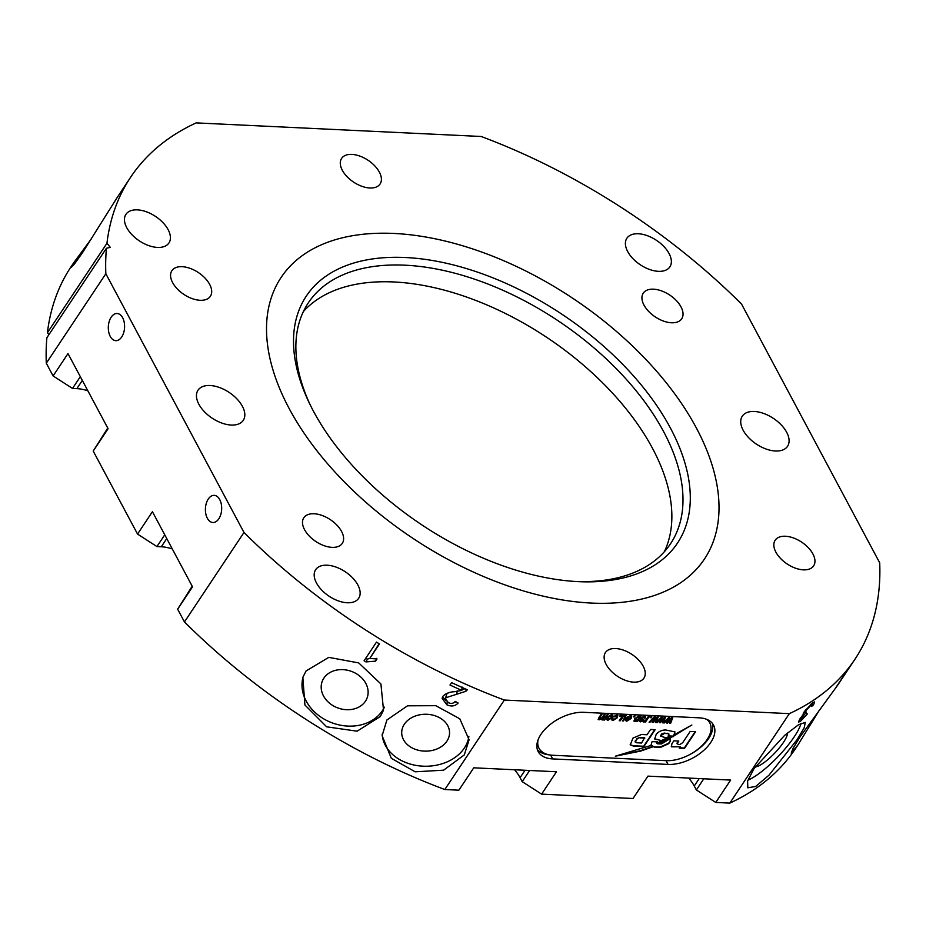 <?xml version="1.0" encoding="UTF-8"?>
<svg xmlns="http://www.w3.org/2000/svg" width="926" height="926" viewBox="0 0 926 926"><rect width="100%" height="100%" fill="white"/><g stroke="black" fill="none" stroke-linecap="round" stroke-linejoin="round"><path stroke-width="1.39" d="M394.094 233.456A254.21 144.213 33.6 0 0 281.134 277.43A254.21 144.213 33.6 0 0 340.201 477.654A254.21 144.213 33.6 0 0 591.448 603.069A254.21 144.213 33.6 0 0 704.408 559.096A254.21 144.213 33.6 0 0 645.329 358.871A254.21 144.213 33.6 0 0 394.094 233.456M218.814 518.815A13.589 8.126 -87.3 0 0 221.291 504.103A13.589 8.126 -87.3 0 0 214.184 495.352A13.589 8.126 -87.3 0 0 208.269 499.045A13.589 8.126 -87.3 0 0 205.792 513.768A13.589 8.126 -87.3 0 0 212.899 522.507A13.589 8.126 -87.3 0 0 218.814 518.815M121.723 336.971A13.589 8.126 -87.3 0 0 124.2 322.26A13.589 8.126 -87.3 0 0 117.093 313.509A13.589 8.126 -87.3 0 0 111.166 317.201A13.589 8.126 -87.3 0 0 108.701 331.925A13.589 8.126 -87.3 0 0 115.796 340.664A13.589 8.126 -87.3 0 0 121.723 336.971M540.969 734.318A33.984 19.249 151.9 0 0 538.203 751.623A33.984 19.249 151.9 0 0 552.683 758.915L668.063 764.413A33.984 19.249 151.9 0 0 703.1 750.963A33.984 19.249 151.9 0 0 713.552 725.116A33.984 19.249 151.9 0 0 699.072 717.812L583.693 712.314A33.984 19.249 151.9 0 0 540.969 734.318M537.358 749.539A33.984 19.249 151.9 0 0 549.512 754.887M347.192 602.757A25.824 14.654 -146.4 0 1 321.658 590.012A25.824 14.654 -146.4 0 1 315.662 569.675A25.824 14.654 -146.4 0 1 327.133 565.207A25.824 14.654 -146.4 0 1 352.667 577.94A25.824 14.654 -146.4 0 1 358.663 598.289A25.824 14.654 -146.4 0 1 347.192 602.757M658.398 271.33A25.824 14.654 -146.4 0 1 632.875 258.586A25.824 14.654 -146.4 0 1 626.879 238.237A25.824 14.654 -146.4 0 1 638.35 233.769A25.824 14.654 -146.4 0 1 663.873 246.513A25.824 14.654 -146.4 0 1 669.88 266.862A25.824 14.654 -146.4 0 1 658.398 271.33M157.455 247.427A25.824 14.654 -146.4 0 1 131.932 234.683A25.824 14.654 -146.4 0 1 125.936 214.334A25.824 14.654 -146.4 0 1 137.407 209.866A25.824 14.654 -146.4 0 1 162.93 222.61A25.824 14.654 -146.4 0 1 168.937 242.959A25.824 14.654 -146.4 0 1 157.455 247.427M755.188 766.902A23.926 5.915 133.8 0 0 783.489 742.339A23.926 5.915 133.8 0 0 787.413 733.022M747.872 780.201A43.499 10.742 133.8 0 0 794.253 736.772A43.499 10.742 133.8 0 0 801.025 723.299M753.961 768.719L747.606 781L747.826 787.818L755.685 786.44L768.974 775.212L797.159 739.561L804.15 727.894L805.319 722.407L798.582 724.722L784.681 735.325L753.961 768.719M848.575 668.792L837.428 685.553L800.261 736.54L793.026 748.358L791.209 753.185L797.992 744.817L819.707 709.605M91.408 238.758L73.686 262.81L71.198 267.371L74.636 263.76L82.634 252.497L117.764 196.578M404.326 724.248A23.926 18.451 0.2 0 1 431.261 714.779A23.926 18.451 0.2 0 1 449.55 732.779A23.926 18.451 0.2 0 1 446.911 741.147A23.926 18.451 0.2 0 1 419.976 750.616A23.926 18.451 0.2 0 1 401.699 732.616A23.926 18.451 0.2 0 1 404.326 724.248M468.88 736.297A43.499 33.544 0.2 0 1 464.331 748.058A43.499 33.544 0.2 0 1 416.33 765.455A43.499 33.544 0.2 0 1 382.16 734.098M464.308 754.898L469.1 739.747L459.782 718.773L435.787 705.681L407.509 705.809L386.906 719.988L382.114 735.719L391.316 758.313L415.184 771.809L443.612 770.177L464.308 754.898M323.88 678.121A23.926 19.504 19.7 0 1 353.443 672.195A23.926 19.504 19.7 0 1 367.194 697.718A23.926 19.504 19.7 0 1 365.434 701.213A23.926 19.504 19.7 0 1 335.872 707.14A23.926 19.504 19.7 0 1 322.121 681.617A23.926 19.504 19.7 0 1 323.88 678.121M384.417 707.175A43.499 35.477 19.7 0 1 382.426 710.659A43.499 35.477 19.7 0 1 329.378 721.748A43.499 35.477 19.7 0 1 303.3 676.212M380.343 716.516L383.526 710.161L380.91 683.967L358.732 662.923L328.776 657.367L306.078 670.945L302.848 677.392L304.909 704.975L326.635 726.817L357.147 731.193L380.343 716.516M514.532 769.761A35.35 20.048 -146.4 0 1 520.088 777.701L522.206 781.648L529.637 770.478M688.701 778.072A35.35 20.048 -146.4 0 1 694.257 786.012L696.364 789.959L703.795 778.789M775.456 451.008A27.19 15.429 -146.4 0 1 748.59 437.604A27.19 15.429 -146.4 0 1 742.27 416.191A27.19 15.429 -146.4 0 1 754.354 411.48A27.19 15.429 -146.4 0 1 781.22 424.895A27.19 15.429 -146.4 0 1 787.54 446.309A27.19 15.429 -146.4 0 1 775.456 451.008M231.187 425.046A27.19 15.429 -146.4 0 1 204.322 411.63A27.19 15.429 -146.4 0 1 198.002 390.216A27.19 15.429 -146.4 0 1 210.086 385.517A27.19 15.429 -146.4 0 1 236.952 398.932A27.19 15.429 -146.4 0 1 243.272 420.346A27.19 15.429 -146.4 0 1 231.187 425.046M332.029 547.359A23.115 13.114 -146.4 0 1 309.191 535.957A23.115 13.114 -146.4 0 1 303.821 517.75A23.115 13.114 -146.4 0 1 314.088 513.756A23.115 13.114 -146.4 0 1 336.925 525.158A23.115 13.114 -146.4 0 1 342.296 543.354A23.115 13.114 -146.4 0 1 332.029 547.359M200.109 300.29A23.115 13.114 -146.4 0 1 177.26 288.889A23.115 13.114 -146.4 0 1 171.889 270.681A23.115 13.114 -146.4 0 1 182.167 266.688A23.115 13.114 -146.4 0 1 205.005 278.089A23.115 13.114 -146.4 0 1 210.376 296.285A23.115 13.114 -146.4 0 1 200.109 300.29M369.821 187.99A23.115 13.114 -146.4 0 1 346.972 176.588A23.115 13.114 -146.4 0 1 341.613 158.392A23.115 13.114 -146.4 0 1 351.88 154.399A23.115 13.114 -146.4 0 1 374.717 165.8A23.115 13.114 -146.4 0 1 380.088 183.996A23.115 13.114 -146.4 0 1 369.821 187.99M671.454 322.769A23.115 13.114 -146.4 0 1 648.617 311.368A23.115 13.114 -146.4 0 1 643.246 293.172A23.115 13.114 -146.4 0 1 653.513 289.178A23.115 13.114 -146.4 0 1 676.35 300.58A23.115 13.114 -146.4 0 1 681.721 318.775A23.115 13.114 -146.4 0 1 671.454 322.769M803.374 569.849A23.115 13.114 -146.4 0 1 780.537 558.447A23.115 13.114 -146.4 0 1 775.166 540.24A23.115 13.114 -146.4 0 1 785.433 536.247A23.115 13.114 -146.4 0 1 808.271 547.648A23.115 13.114 -146.4 0 1 813.641 565.844A23.115 13.114 -146.4 0 1 803.374 569.849M633.662 682.138A23.115 13.114 -146.4 0 1 610.824 670.737A23.115 13.114 -146.4 0 1 605.454 652.529A23.115 13.114 -146.4 0 1 615.721 648.536A23.115 13.114 -146.4 0 1 638.558 659.937A23.115 13.114 -146.4 0 1 643.929 678.133A23.115 13.114 -146.4 0 1 633.662 682.138M122.382 189.633L118.042 196.266M73.686 262.81L71.07 266.734A435.012 246.779 -146.4 0 0 47.411 332.735L106.953 243.26A435.012 246.779 -146.4 0 1 130.612 177.26L122.51 189.471M130.612 177.26A435.012 246.779 -146.4 0 1 196.185 122.892L481.173 136.481A435.012 246.779 -146.4 0 1 741.541 304.064L879.7 562.8A435.012 246.779 -146.4 0 1 854.929 659.266A435.012 246.779 -146.4 0 1 789.346 713.645L504.357 700.044L444.827 789.519A435.012 246.779 -146.4 0 1 184.459 621.936L243.989 532.473L105.842 273.726A435.012 246.779 -146.4 0 1 106.432 248.249L46.89 337.712A435.012 246.779 -146.4 0 0 46.3 363.2L105.842 273.726M846.144 672.461L836.954 686.073A435.012 246.779 -146.4 0 1 836.132 687.185L843.76 675.714A435.012 246.779 -146.4 0 1 842.579 677.3L844.165 674.904A435.012 246.779 -146.4 0 0 845.357 673.329L848.378 668.78A435.012 246.779 -146.4 0 0 849.547 667.183L846.514 671.732A435.012 246.779 -146.4 0 0 849.42 667.53L854.929 659.266M803.247 713.668L804 714.328C802.761 714.768 802.923 713.784 804.486 711.399L812.866 702.591L814.625 701.896L813.468 704.952L811.627 706.399C812.808 704.466 812.727 703.922 811.373 704.779L806.233 710.277C804.925 712.36 804.995 712.951 806.465 712.059L801.476 718.02L801.754 719.305L807.414 713.911L800.377 721.412L798.617 722.025L799.67 719.236L803.259 714.397M811.535 703.586L812.426 704.362L810.759 704.258M804.37 711.573L805.365 712.453L806.465 712.059M799.937 718.854L801.754 719.305M797.992 744.817L795.388 748.74A435.012 246.779 -146.4 0 1 729.815 803.108L789.346 713.645M449.99 685.02L451.575 682.636A435.012 246.779 -146.4 0 0 467.352 689.766L465.917 691.282L446.008 697.683L445.556 698.829L448.392 702.707C451.286 703.91 453.555 703.482 455.198 701.41L458.127 703.019C455.233 706.202 451.483 706.804 446.899 704.825L442.084 698.331L442.906 696.271C445.73 693.412 449.654 691.896 454.678 691.699L461.785 690.402A435.012 246.779 -146.4 0 1 449.99 685.02M365.99 661.916L375.516 661.141L376.986 658.942L369.787 658.455L379.452 643.929A435.012 246.779 -146.4 0 1 376.488 642.112L364.08 660.747A435.012 246.779 -146.4 0 0 365.99 661.916L367.39 659.15A429.583 243.7 -146.4 0 1 365.793 658.178M504.357 700.044A435.012 246.779 -146.4 0 1 243.989 532.473M47.411 332.735L48.951 334.622M729.815 803.108L715.763 802.437L696.364 789.959M715.763 802.437L730.649 780.074L647.922 776.127L633.037 798.49L541.594 794.138L522.206 781.648M541.594 794.138L556.48 771.763L473.753 767.816L458.868 790.191L444.827 789.519M184.459 621.936L177.642 609.192L192.203 586.193M164.759 534.811L156.934 546.56L161.286 546.768A35.35 20.048 -146.4 0 1 172.305 548.944M156.934 546.56L137.546 534.082L93.213 451.066L107.763 428.067M80.331 376.685L72.506 388.434L76.858 388.642A35.35 20.048 -146.4 0 1 87.877 390.818M72.506 388.434L53.106 375.956L46.3 363.2M106.953 243.26L110.31 247.369L106.432 248.249M53.106 375.956L67.992 353.582L108.099 428.692L93.213 451.066M137.546 534.082L152.42 511.708L192.527 586.818L177.642 609.192M690.97 753.903A33.984 19.249 151.9 0 0 712.291 723.241M379.128 643.732L369.787 658.455M375.516 661.141L376.836 658.328M369.833 658.363L367.39 659.15M465.917 691.282L466.102 689.222M464.979 688.724L461.831 689.963M456.819 694.13L457.178 690.819M448.242 692.903L446.448 694.407L445.556 698.829M446.008 697.683L446.448 694.407M455.881 701.781L454.307 702.406M446.899 704.825L447.281 701.526M446.1 700.913L442.64 696.722M461.785 690.402L462.12 687.08M806.233 710.277L805.655 709.767M806.129 713.309L804.277 711.712M805.898 713.46L804.138 711.932M800.377 721.412L799.045 720.254M813.468 704.952L811.708 703.447M840.391 680.784L847.383 670.609A435.012 246.779 -146.4 0 1 844.929 674.116L840.461 680.83M529.29 573.923A222.946 126.48 33.6 0 0 578.183 581.632A222.946 126.48 33.6 0 0 680.24 449.284A222.946 126.48 33.6 0 0 454.516 265.218A222.946 126.48 33.6 0 0 309.087 402.567A222.946 126.48 33.6 0 0 529.29 573.923M575.868 581.505A217.506 123.389 33.6 0 0 670.505 543.793A217.506 123.389 33.6 0 0 637.493 392.485A217.506 123.389 33.6 0 0 452.941 272.707A217.506 123.389 33.6 0 0 308.346 302.802A217.506 123.389 33.6 0 0 310.106 404.65M664.312 551.78A217.506 123.389 33.6 0 0 441.783 289.491A217.506 123.389 33.6 0 0 303.369 311.587M695.623 731.69L690.183 731.436L682.867 742.432C679.869 745.013 678.063 745.245 677.438 743.115L678.816 741.043L673.839 740.812L671.952 743.636L671.385 746.831L680.216 746.784L679.314 748.15L684.499 748.405L695.623 731.69M677.184 743.948L678.353 741.02M650.943 745.488L615.35 756.183L640.688 751.079L652.68 746.888L650.804 745.256M650.573 729.457L647.043 734.758L641.487 734.492L632.967 738.091L630.259 744.909L633.604 746.148L643.859 746.634L655.145 729.676L650.573 729.457M660.18 740.638L662.102 740.731L668.607 737.64C664.88 737.721 662.298 737.038 660.863 735.568L664.417 733.461L667.449 733.6L669 734.087L668.074 736.263L673.352 736.517L674.961 731.934L666.06 730.035C662.078 729.838 658.78 731.297 656.164 734.445L654.705 738.994L662.102 740.731M660.643 736.112L661.558 734.515M654.126 747.062L660.562 747.375L668.676 743.694L670.32 741.228L670.517 738.427L661.488 743.937L657.518 743.821L656.754 742.849L657.402 741.876L652.066 741.622L650.955 745.372L654.126 747.062L660.342 746.981L668.468 743.3L670.32 741.228M657.518 743.821L656.939 741.853M656.754 743.323L659.659 743.867L691.861 725.023L674.603 734.596L673.41 736.587L671.026 736.471L656.754 743.323M611.646 714.698L612.827 715.289L612.213 717.615L607.907 720.312L606.727 719.722L607.306 717.442L611.646 714.698M620.351 715.208L621.253 715.254L620.547 716.319L619.644 716.273L620.351 715.208M629.981 716.365L627.052 717.233L630.502 715.601L631.729 716.18L631.127 718.472L626.752 721.215L625.606 720.625L626.358 718.101L630.317 718.287L629.981 716.365L630.687 716.736L629.981 716.365M641.672 715.08L637.32 721.62L636.532 721.574L637.053 720.798L634.958 721.597L633.94 721.088M637.053 720.798L634.958 721.597L634.576 718.738L638.732 715.983L639.623 716.759L640.769 715.034M648.281 716.539L649.184 716.585L645.572 722.014L644.67 721.967L645.248 721.099L642.875 721.678L645.515 720.451L648.281 716.539M657.205 716.967L658.224 717.013L656.21 722.512L655.284 722.477L656.951 718.159L653.143 722.373L652.147 722.326L653.953 718.113L650.017 722.222L649.08 722.176L654.207 716.828L655.284 716.874L653.49 721.088L657.205 716.967M671.686 717.662L672.704 717.708L670.69 723.206L669.753 723.16L671.431 718.842L667.623 723.056L666.616 723.009L668.422 718.808L664.486 722.917L663.56 722.87L668.676 717.523L669.764 717.569L667.959 721.782L671.686 717.662M706.7 719.352A32.63 18.485 -28.1 0 1 709.779 722.928A32.63 18.485 -28.1 0 1 699.755 747.745A32.63 18.485 -28.1 0 1 666.118 760.663L552.915 755.269A32.63 18.485 -28.1 0 1 539.013 748.266A32.63 18.485 -28.1 0 1 538.018 740.024M664.451 717.314L665.458 717.361L663.444 722.859L662.518 722.812L664.185 718.507L660.377 722.72L659.381 722.674L661.187 718.46L657.252 722.569L656.326 722.523L661.442 717.175L662.53 717.222L660.724 721.435L664.451 717.314M650.885 716.666L651.788 716.712L650.179 717.731L650.885 716.666M644.264 716.249L645.445 716.759L645.26 718.101L644.299 718.148L643.686 717.025L641.961 717.812L643.605 720.416L640.56 721.875L639.53 720.22L641.047 721.099L642.621 720.486L640.688 719.039L640.966 717.905L644.264 716.249M644.299 718.148L643.477 716.631L641.961 717.812M643.79 719.386L643.605 720.416L640.56 721.875M639.345 721.342L639.53 720.22M640.503 720.173L641.047 721.099M642.621 720.486L640.63 718.819M634.264 715.879L635.167 715.914L633.546 716.944L634.264 715.879M625.386 715.347L625.64 717.604L623.406 720.949L622.503 720.914L624.506 717.905L624.68 716.122L623.429 716.516L620.246 720.798L619.228 720.752L622.839 715.335L623.742 715.37L623.21 716.18L626.254 715.763M624.992 716.192L623.221 716.122L622.179 717.905M616.207 715.717L613.174 716.863L616.716 714.941L617.827 715.485L617.179 717.858L612.954 720.555L611.889 720.046L612.063 718.715L613.035 718.657L613.475 719.78L616.265 717.835L616.207 715.717L616.843 716.029L616.207 715.717M613.035 718.657L613.475 719.78M604.238 719.247L601.888 719.641L601.055 718.645L599.041 719.884L598.659 717.997L601.124 714.293L602.027 714.34L599.759 717.754L599.759 719.12L602.085 717.592L604.18 714.444L605.083 714.478L602.733 718.009L602.803 719.27L607.225 714.583L608.139 714.629L604.528 720.046L603.729 720.011L604.238 719.247L602.108 720.034L601.263 719.039L598.208 719.502M601.888 719.641L601.067 718.68M604.62 714.455L602.525 717.604L602.803 719.27M539.013 748.266L538.388 747.074A32.63 18.485 -28.1 0 1 537.161 743.034M707.869 719.861A32.63 18.485 -28.1 0 1 709.154 721.748L709.779 722.928M672.345 717.696L670.69 723.206M667.623 723.056L671.431 718.842M667.403 722.662L666.778 722.639M664.486 722.917L668.422 718.808M669.394 717.546L668.387 720.845M668.178 720.451L667.959 721.782M665.111 717.349L663.444 722.859M660.377 722.72L664.185 718.507M660.169 722.326L659.543 722.292M657.252 722.569L661.187 718.46M662.159 717.21L661.152 720.497M660.944 720.104L660.724 721.435M657.877 717.002L656.21 722.512M656.002 722.118L655.423 722.095M653.143 722.373L656.951 718.159M652.934 721.979L652.309 721.944M650.017 722.222L653.953 718.113M654.913 716.863L653.918 720.162M653.698 719.757L653.49 721.088M651.325 716.689L651.082 717.777M648.732 716.562L645.572 722.014M645.04 720.706L643.535 722.014M643.327 721.62L642.667 721.285M645.306 716.585L645.26 718.101M645.052 717.708L644.45 717.731M644.079 717.754L643.477 716.631L644.079 717.754M641.741 717.418L641.834 718.31M643.651 719.201L643.396 720.023M640.352 721.47L639.276 721.134M640.294 719.768L640.838 720.694L640.294 719.768M641.209 715.057L637.32 721.62M634.75 721.204L633.859 720.879M638.766 716.921L638.072 716.365L635.294 718.345L635.375 720.44M635.294 718.345L635.583 720.833L634.9 720.289M635.583 720.833L638.384 718.819L638.28 716.77L635.502 718.75M638.072 716.365L638.685 716.689M634.704 715.891L634.449 716.979M629.773 715.972L627.897 717.372M631.601 716.006L631.127 718.472M630.919 718.078L626.752 721.215M626.543 720.822L625.513 720.416M629.749 719.062L626.543 718.518L626.254 719.514L627.261 720.44L629.749 719.062L626.752 718.912L626.462 719.907L627.261 720.44M623.279 715.347L623.21 716.18M625.166 714.953L625.64 717.604M625.42 717.21L623.406 720.949M621.959 717.5L620.246 720.798M620.79 715.231L620.547 716.319M615.998 715.312L614.019 717.002M617.711 715.312L617.179 717.858M616.971 717.465L612.954 720.555M612.746 720.162L611.82 719.826M612.827 718.263L613.267 719.386L612.827 718.263M612.699 715.103L612.213 717.615M611.993 717.222L607.907 720.312M607.699 719.919L606.646 719.502M611.669 715.659L610.894 715.069L608.035 717.037L608.232 719.143M608.035 717.037L608.451 719.537L607.676 718.958M608.451 719.537L611.299 717.581L611.114 715.474L608.255 717.43M610.894 715.069L611.6 715.439M607.676 714.606L604.528 720.046M598.833 719.49L598.138 719.282M601.564 714.316L599.55 718.726M602.525 717.604L602.595 718.877L602.525 717.604M656.546 742.918L659.659 743.867M659.439 743.474L672.866 736.552M673.769 736.043L688.25 726.979M650.874 745.187L653.918 746.669M657.31 743.428L656.534 742.455L657.31 743.428M670.111 740.835L670.308 738.022M654.613 738.786L659.972 740.244M668.317 735.892L673.133 736.112L674.464 734.596M674.255 734.191L674.846 731.737M661.349 734.121L664.208 733.068L667.449 733.6M667.229 733.207L668.85 733.924M660.481 735.881L660.643 735.175M661.893 740.337L667.935 737.466M630.155 744.701L633.396 745.754L643.651 746.24L654.682 729.653M639.75 737.455L636.926 739.122L635.456 741.332L636.683 742.779L641.556 743.011L644.623 737.686L639.75 737.455L636.718 738.728L635.236 742.096M635.236 740.939L635.109 741.934M644.832 738.08L639.97 737.848M616.947 755.79L640.479 750.685L652.46 746.495M679.557 747.78L684.291 748.011L695.16 731.667M671.292 746.622L680.216 746.784M677.033 743.786L677.23 742.71M550.623 755.06L552.683 758.915M525.042 770.258L520.088 777.701M699.199 778.569L694.257 786.012M166.761 538.55L161.286 546.768M82.321 380.424L76.858 388.642M666.06 760.663L668.063 764.413"/></g></svg>
